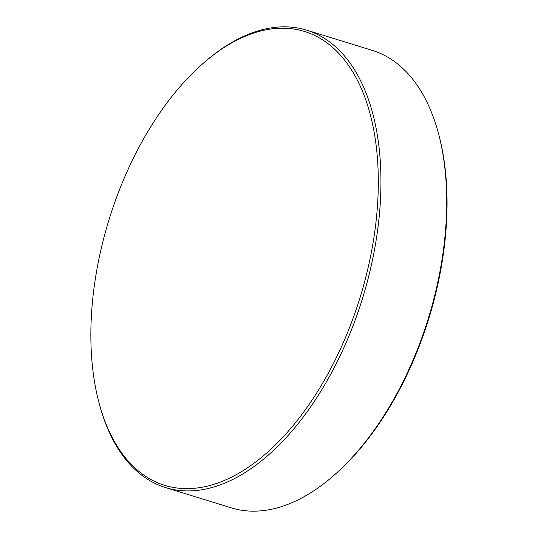 <?xml version="1.0" encoding="UTF-8"?>
<svg xmlns="http://www.w3.org/2000/svg" width="538" height="538" viewBox="0 0 538 538"><rect width="100%" height="100%" fill="white"/><g stroke="black" fill="none" stroke-linecap="round" stroke-linejoin="round"><path stroke-width="0.81" d="M438.638 134.137L439.055 135.717A237.493 131.427 107.1 0 1 429.849 315.16A237.493 131.427 107.1 0 1 334.421 474.94L333.183 476.016A239.349 132.456 -72.9 0 0 438.638 134.137A239.349 132.456 -72.9 0 0 372.363 50.417L306.653 30.148A239.349 132.456 107.1 0 1 363.163 296.31A239.349 132.456 107.1 0 1 167.331 488.107A239.349 132.456 107.1 0 1 165.556 487.583A239.349 132.456 107.1 0 1 99.281 403.863L98.864 402.263A237.466 131.413 -72.9 0 0 166.37 485.841A237.466 131.413 -72.9 0 0 361.146 293.963A237.466 131.413 -72.9 0 0 302.84 30.969A237.466 131.413 -72.9 0 0 203.485 63.074A237.466 131.413 -72.9 0 0 98.864 402.263M165.556 487.583L231.266 507.852A239.349 132.456 -72.9 0 0 233.041 508.376A239.349 132.456 -72.9 0 0 333.183 476.016M203.485 63.074L204.736 61.984A239.349 132.456 107.1 0 1 304.878 29.624A239.349 132.456 107.1 0 1 306.653 30.148"/></g></svg>
